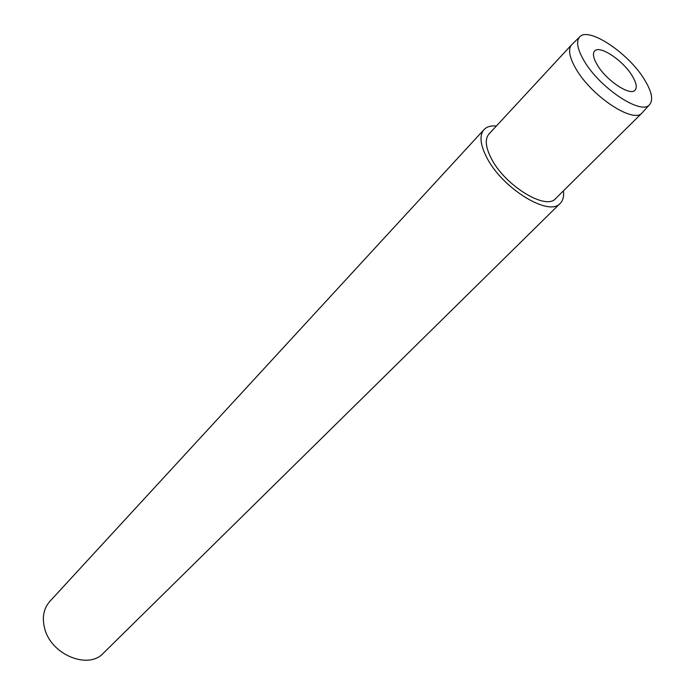 <?xml version="1.0" encoding="UTF-8"?>
<svg xmlns="http://www.w3.org/2000/svg" width="695" height="695" viewBox="0 0 695 695"><rect width="100%" height="100%" fill="white"/><g stroke="black" fill="none" stroke-linecap="round" stroke-linejoin="round"><path stroke-width="1.04" d="M644.621 79.856C628.775 53.176 588.005 25.976 579.526 37.096C575.955 41.492 577.441 49.336 583.982 60.63C599.429 87.744 641.25 115.518 649.495 104.745C653.465 100.08 651.841 91.783 644.621 79.856M642.562 112.382L642.032 112.964C633.579 123.988 591.332 96.118 575.886 68.701C569.335 57.277 567.893 49.328 571.559 44.828L572.124 44.28M563.419 190.847C564.105 196.329 563.054 200.481 560.266 203.322C549.224 217.231 502.164 188.388 486.709 157.4C480.158 144.543 479.255 135.273 484.015 129.6C486.761 126.716 490.878 125.526 496.369 126.021M560.266 203.322L103.346 653.196C88.291 670.006 50.978 654.681 44.662 628.436C41.882 617.542 43.594 608.542 49.797 601.427L484.015 129.6M642.067 112.938L555.644 198.553C545.966 210.75 504.865 185.548 491.313 158.469C485.536 147.184 484.745 139.043 488.932 134.057L571.594 44.793M632.268 75.937C636.359 82.748 637.289 87.492 635.056 90.159C630.287 96.457 606.205 80.472 597.214 64.826C593.339 58.198 592.461 53.611 594.59 51.039C599.49 44.688 623.163 60.465 632.268 75.937M579.526 37.096L571.559 44.828M649.495 104.745L642.032 112.964"/></g></svg>
